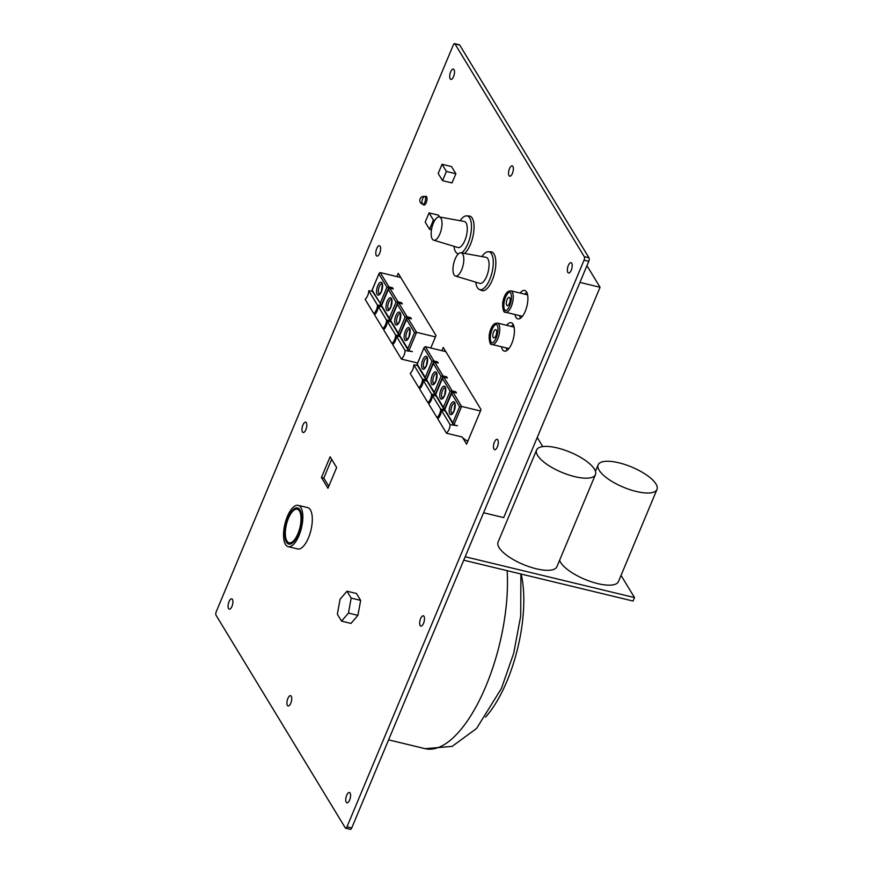 <?xml version="1.0" encoding="UTF-8"?>
<svg xmlns="http://www.w3.org/2000/svg" width="873" height="873" viewBox="0 0 873 873"><rect width="100%" height="100%" fill="white"/><g stroke="black" fill="none" stroke-linecap="round" stroke-linejoin="round"><path stroke-width="1.31" d="M348.458 613.064L351.175 598.103L346.985 591.196L340.066 599.26L337.349 614.232L341.539 621.129L348.458 613.064L357.919 615.345L360.647 600.384L351.175 598.103M360.647 600.384L356.446 593.476L346.985 591.196M357.919 615.345L351.011 623.42L341.539 621.129M216.253 611.689A2.652 1.059 -76.4 0 0 216.013 615.181L345.315 827.931A2.652 1.059 -76.4 0 0 345.653 828.204A2.652 1.059 -76.4 0 0 346.996 826.818L584.037 260.176A2.652 1.059 -76.4 0 0 584.277 256.673L454.975 43.934A2.652 1.059 -76.4 0 0 454.637 43.65A2.652 1.059 -76.4 0 0 453.283 45.036L216.253 611.689M514.95 314.498A14.612 5.849 -76.4 0 0 517.842 318.885A14.612 5.849 -76.4 0 0 525.262 311.246A14.612 5.849 -76.4 0 0 524.695 290.469A14.612 5.849 -76.4 0 0 520.122 293.055M501.462 346.745A14.612 5.849 -76.4 0 0 504.354 351.132A14.612 5.849 -76.4 0 0 511.774 343.493A14.612 5.849 -76.4 0 0 511.207 322.715A14.612 5.849 -76.4 0 0 506.635 325.302M497.337 446.911A5.314 2.128 -76.4 0 0 497.13 439.348A5.314 2.128 -76.4 0 0 493.812 444.019A5.314 2.128 -76.4 0 0 494.642 449.682A5.314 2.128 -76.4 0 0 497.337 446.911M441.934 350.695L443.277 347.465L481.056 409.612L466.597 444.161L462.657 437.679M349.626 800.028A5.314 2.128 -76.4 0 0 349.418 792.466A5.314 2.128 -76.4 0 0 346.101 797.136A5.314 2.128 -76.4 0 0 346.93 802.8A5.314 2.128 -76.4 0 0 349.626 800.028M423.525 623.355A5.314 2.128 -76.4 0 0 423.318 615.792A5.314 2.128 -76.4 0 0 420.011 620.463A5.314 2.128 -76.4 0 0 420.83 626.127A5.314 2.128 -76.4 0 0 423.525 623.355M431.491 229.752L429.56 229.293L425.195 222.124L429.058 212.903L438.519 215.184L439.621 216.995M481.94 256.575A19.457 7.781 103.6 0 1 488.4 251.719L490.855 251.828A19.926 7.977 103.6 0 1 494.544 273.151A19.926 7.977 103.6 0 1 481.547 290.458L479.299 289.432A19.457 7.781 103.6 0 1 475.774 282.165M321.428 477.52L327.964 488.28L336.64 467.546L330.103 456.786L321.428 477.52L323.796 478.088L328.794 486.305M290.785 703.212A5.314 2.128 -76.4 0 0 290.578 695.661A5.314 2.128 -76.4 0 0 287.272 700.332A5.314 2.128 -76.4 0 0 288.09 705.995A5.314 2.128 -76.4 0 0 290.785 703.212M571.237 270.237A5.314 2.128 -76.4 0 0 571.04 262.675A5.314 2.128 -76.4 0 0 567.723 267.345A5.314 2.128 -76.4 0 0 568.541 273.009A5.314 2.128 -76.4 0 0 571.237 270.237M453.567 76.617A5.314 2.128 -76.4 0 0 453.36 69.054A5.314 2.128 -76.4 0 0 450.053 73.725A5.314 2.128 -76.4 0 0 450.872 79.388A5.314 2.128 -76.4 0 0 453.567 76.617M512.407 173.421A5.314 2.128 -76.4 0 0 512.2 165.87A5.314 2.128 -76.4 0 0 508.883 170.53A5.314 2.128 -76.4 0 0 509.712 176.193A5.314 2.128 -76.4 0 0 512.407 173.421M460.147 220.716A19.457 7.781 103.6 0 1 466.608 215.86L469.063 215.969A19.926 7.977 103.6 0 1 473.755 231.814A19.926 7.977 103.6 0 1 464.523 253.41M455.87 173.727L451.505 166.557L442.044 164.277L446.398 171.446L455.87 173.727L452.018 182.937L442.546 180.656L446.398 171.446M423.209 204.347A4.518 1.811 -76.4 0 0 423.918 205.068A4.518 1.811 -76.4 0 0 426.21 202.7A4.518 1.811 -76.4 0 0 426.035 196.283A4.518 1.811 -76.4 0 0 425.086 196.6M305.856 429.734A5.314 2.128 -76.4 0 0 305.648 422.172A5.314 2.128 -76.4 0 0 302.331 426.842A5.314 2.128 -76.4 0 0 303.16 432.506A5.314 2.128 -76.4 0 0 305.856 429.734M396.899 276.588L398.241 273.358L436.02 335.516L430.793 348.011M379.668 253.29A5.314 2.128 -76.4 0 0 379.46 245.728A5.314 2.128 -76.4 0 0 376.143 250.398A5.314 2.128 -76.4 0 0 376.961 256.062A5.314 2.128 -76.4 0 0 379.668 253.29M231.956 606.408A5.314 2.128 -76.4 0 0 231.749 598.845A5.314 2.128 -76.4 0 0 228.431 603.516A5.314 2.128 -76.4 0 0 229.25 609.179A5.314 2.128 -76.4 0 0 231.956 606.408M288.199 546.662L297.66 548.953A21.258 8.501 -76.4 0 0 308.453 537.844A21.258 8.501 -76.4 0 0 307.634 507.617L298.162 505.336A21.258 8.501 -76.4 0 0 284.914 524.007A21.258 8.501 -76.4 0 0 288.199 546.662A21.258 8.501 -76.4 0 0 298.992 535.564A21.258 8.501 -76.4 0 0 298.162 505.336M345.653 828.204L350.389 829.35A2.652 1.059 -76.4 0 0 351.732 827.964L588.773 261.311A2.652 1.059 -76.4 0 0 589.002 257.819L459.711 45.069A2.652 1.059 -76.4 0 0 459.373 44.796L454.637 43.65M526.757 292.335A14.612 5.849 -76.4 0 0 524.859 294.201M519.686 315.633A14.612 5.849 -76.4 0 0 520.526 318.165M513.259 324.581A14.612 5.849 -76.4 0 0 511.371 326.447M506.198 347.891A14.612 5.849 -76.4 0 0 507.038 350.411M429.058 212.903L433.412 220.072L434.743 220.4M429.56 229.293L433.412 220.072M488.4 251.719A19.457 7.781 103.6 0 1 492.001 272.54A19.457 7.781 103.6 0 1 479.299 289.432M466.608 215.86A19.457 7.781 103.6 0 1 471.093 231.978A19.457 7.781 103.6 0 1 461.566 252.875M458.456 253.847A19.457 7.781 103.6 0 1 457.507 253.585A19.457 7.781 103.6 0 1 453.982 246.317M442.546 180.656L438.181 173.487L442.044 164.277M461.086 252.788L486.01 257.317A13.401 5.358 103.6 0 1 488.193 271.623A13.401 5.358 103.6 0 1 479.724 283.365L455.477 276.032A11.96 4.78 103.6 0 1 455.117 259.063A11.96 4.78 103.6 0 1 461.086 252.788A11.96 4.78 103.6 0 1 463.039 265.556A11.96 4.78 103.6 0 1 455.477 276.032M323.796 478.088L331.642 459.329M439.294 216.93L464.218 221.458A13.401 5.358 103.6 0 1 466.411 235.765A13.401 5.358 103.6 0 1 457.932 247.506L433.685 240.173A11.96 4.78 103.6 0 1 433.324 223.204A11.96 4.78 103.6 0 1 439.294 216.93A11.96 4.78 103.6 0 1 441.247 229.697A11.96 4.78 103.6 0 1 433.685 240.173M298.26 534.363A18.595 7.442 -76.4 0 0 297.54 507.922A18.595 7.442 -76.4 0 0 285.94 524.258A18.595 7.442 -76.4 0 0 288.821 544.086A18.595 7.442 -76.4 0 0 298.26 534.363M465.189 556.756L634.518 597.579L621.03 575.394M542.755 446.594L537.222 437.493M559.604 560.259A31.886 10.902 22.7 0 0 597.743 583.611A31.886 10.902 22.7 0 0 618.444 581.582L656.987 489.437A31.886 10.902 22.7 0 0 631.779 467.077A31.886 10.902 22.7 0 0 598.158 464.829A31.886 10.902 22.7 0 0 636.286 491.477A31.886 10.902 22.7 0 0 656.987 489.437M536.6 449.988L498.057 542.133A31.886 10.902 22.7 0 0 536.197 568.77A31.886 10.902 22.7 0 0 556.898 566.741L595.43 474.596A31.886 10.902 22.7 0 0 570.233 452.236A31.886 10.902 22.7 0 0 536.6 449.988A31.886 10.902 22.7 0 0 574.74 476.636A31.886 10.902 22.7 0 0 595.43 474.596M463.738 560.204L633.078 601.039L634.518 597.579M579.945 282.416L600.067 287.272L503.71 517.613L483.587 512.757M445.808 351.633L425.293 346.679L424.147 347.432L417.01 364.794L425.555 378.849L426.657 379.537M467.95 440.93L466.837 440.669A23.2 19.73 148.7 0 1 461.948 436.947L446.496 433.226A13.281 11.294 148.7 0 0 450.097 424.616L457.452 425.729L453.895 424.867L452.836 422.838L459.58 406.709L451.592 393.559L444.597 409.95L453.163 424.267M480.477 410.987L461.61 406.436L459.58 406.709M453.895 424.867L461.61 406.436L452.891 392.097L456.448 392.959L455.717 391.759L452.17 390.908L443.811 377.158L447.358 378.02L446.638 376.82L443.08 375.968L434.732 362.219L438.279 363.07L437.559 361.88L434.001 361.018L425.293 346.679M400.783 277.527L380.257 272.583L379.111 273.325L371.974 290.687L381.621 305.441M435.441 336.891L416.574 332.34L414.544 332.602L406.556 319.463L399.561 335.843L408.127 350.16L407.8 348.731L414.544 332.602M399.954 336.716L396.342 336.17A13.281 11.294 148.7 0 1 392.741 344.78L401.46 359.119A13.281 11.294 148.7 0 0 405.061 350.51L412.416 351.623L408.87 350.771L416.574 332.34L407.855 318.001L411.412 318.852L410.681 317.663L407.134 316.801L398.775 303.062L402.333 303.913L401.602 302.713L398.055 301.862L389.696 288.112L393.243 288.974L392.523 287.774L388.965 286.922L380.257 272.583M401.46 359.119L416.912 362.852A23.2 19.73 148.7 0 0 417.458 363.419M298.119 508.119A18.595 7.442 -76.4 0 0 294.496 509.777M286.955 541.042A18.595 7.442 -76.4 0 0 289.421 544.163M586.94 265.676L600.067 287.272M510.585 292.848A9.701 3.885 103.6 0 1 510.334 303.935A9.701 3.885 103.6 0 1 504.79 310.679A9.701 3.885 103.6 0 1 503.295 300.345A9.701 3.885 103.6 0 1 509.341 291.822A9.701 3.885 103.6 0 1 510.585 292.848M497.097 325.094A9.701 3.885 103.6 0 1 496.846 336.181A9.701 3.885 103.6 0 1 491.303 342.925A9.701 3.885 103.6 0 1 489.808 332.591A9.701 3.885 103.6 0 1 495.853 324.069A9.701 3.885 103.6 0 1 497.097 325.094M420.339 388.158L418.887 387.808L410.179 373.469A13.281 11.294 148.7 0 0 413.78 364.859L422.488 379.198L426.548 379.81M417.381 365.405L413.78 364.859M425.555 378.849L425.227 377.42L431.982 361.291L434.001 361.018L426.297 379.449M437.166 362.808L437.559 361.88M452.891 392.097L451.592 393.559M455.324 392.686L455.717 391.759M434.732 362.219L433.597 362.961L426.439 380.071L434.634 393.788L435.736 394.476M434.634 393.788L434.317 392.359L441.061 376.23L443.08 375.968L435.376 394.389M444.455 409.328L452.17 390.908L450.141 391.169L443.397 407.298L444.815 409.415M446.245 377.747L446.638 376.82M443.811 377.158L442.676 377.9L435.518 395.011L443.713 408.728M380.519 304.742L380.202 303.313L386.946 287.195L388.965 286.922L381.261 305.354M392.13 288.701L392.523 287.774M407.855 318.001L406.556 319.463M410.288 318.58L410.681 317.663M389.696 288.112L388.561 288.865L381.403 305.965L389.598 319.682L390.7 320.38M389.598 319.682L389.282 318.252L396.026 302.134L398.055 301.862L390.34 320.293M399.419 335.232L407.134 316.801L405.105 317.074L398.361 333.191L399.779 335.319M401.209 303.64L401.602 302.713M398.775 303.062L397.641 303.804L390.482 320.904L398.677 334.621M375.303 314.062L373.862 313.702L365.143 299.363A13.281 11.294 148.7 0 0 368.744 290.753L377.463 305.103L381.512 305.703M372.345 291.298L368.744 290.753M408.87 350.771L408.127 350.16M300.585 511.251A17.274 6.908 -76.4 0 0 298.413 509.494L297.224 509.21A17.274 6.908 -76.4 0 0 286.464 524.378A17.274 6.908 -76.4 0 0 289.127 542.788A17.274 6.908 -76.4 0 0 297.9 533.774A17.274 6.908 -76.4 0 0 297.224 509.21M289.127 542.788L290.316 543.071A17.274 6.908 -76.4 0 0 293.044 542.504M505.412 310.701A9.701 3.885 103.6 0 1 504.474 300.628A9.701 3.885 103.6 0 1 509.908 292.084M491.925 342.958A9.701 3.885 103.6 0 1 490.986 332.875A9.701 3.885 103.6 0 1 496.41 324.33M418.887 387.808A13.281 11.294 148.7 0 0 422.488 379.198M444.99 410.823L441.378 410.277A13.281 11.294 148.7 0 1 437.777 418.887L446.496 433.226M435.911 395.873L432.299 395.338A13.281 11.294 148.7 0 1 428.698 403.948L437.057 417.687L438.508 418.036M437.057 417.687A13.281 11.294 148.7 0 0 440.658 409.077L444.706 409.688M426.832 380.934L423.219 380.399A13.281 11.294 148.7 0 1 419.618 389.009L427.977 402.748L429.418 403.097M427.977 402.748A13.281 11.294 148.7 0 0 431.578 394.138L435.627 394.749M441.378 410.277L450.097 424.616M373.862 313.702A13.281 11.294 148.7 0 0 377.463 305.103M390.875 321.777L387.263 321.231A13.281 11.294 148.7 0 1 383.662 329.841L392.021 343.591L393.472 343.94M392.021 343.591A13.281 11.294 148.7 0 0 395.622 334.981L399.67 335.592M381.796 306.838L378.184 306.292A13.281 11.294 148.7 0 1 374.582 314.902L382.941 328.652L384.393 329.001M382.941 328.652A13.281 11.294 148.7 0 0 386.543 320.042L390.591 320.653M396.342 336.17L405.061 350.51M509.788 297.846A4.256 1.702 103.6 0 1 509.679 302.713A4.256 1.702 103.6 0 1 507.257 305.67A4.256 1.702 103.6 0 1 506.602 301.141A4.256 1.702 103.6 0 1 509.243 297.398A4.256 1.702 103.6 0 1 509.788 297.846M496.301 330.103A4.256 1.702 103.6 0 1 496.191 334.959A4.256 1.702 103.6 0 1 493.769 337.916A4.256 1.702 103.6 0 1 493.103 333.388A4.256 1.702 103.6 0 1 495.755 329.656A4.256 1.702 103.6 0 1 496.301 330.103M432.299 395.338L440.658 409.077M423.219 380.399L431.578 394.138M378.184 306.292L386.543 320.042M387.263 321.231L395.622 334.981M485.563 717.126A92.996 37.212 -76.4 0 0 506.984 681.104A92.996 37.212 -76.4 0 0 521.17 574.052M459.711 45.069L454.975 43.934M351.732 827.964L346.996 826.818M589.002 257.819L584.277 256.673M588.773 261.311L584.037 260.176M505.663 312.261C503.721 312.992 502.728 309.937 502.673 303.106C503.492 297.562 505.314 293.655 508.151 291.386L510.836 290.818A11.022 4.409 103.6 0 1 512.244 291.975A11.022 4.409 103.6 0 1 511.971 304.59A11.022 4.409 103.6 0 1 505.663 312.261L522.414 316.299M492.176 344.508C490.233 345.239 489.229 342.194 489.186 335.352C490.004 329.808 491.826 325.902 494.664 323.632L497.348 323.065A11.022 4.409 103.6 0 1 498.756 324.221A11.022 4.409 103.6 0 1 498.483 336.836A11.022 4.409 103.6 0 1 492.176 344.508L508.926 348.545M422.696 198.597A3.983 1.593 103.6 0 1 424.725 196.512L424.725 196.512A3.983 1.593 103.6 0 1 425.337 200.757A3.983 1.593 103.6 0 1 422.859 204.26L422.859 204.26A3.983 1.593 103.6 0 1 422.696 198.597M507.148 570.68A119.568 47.84 103.6 0 1 482.474 693.959A119.568 47.84 103.6 0 1 425.162 748.674L452.138 746.382L476.549 728.486L501.462 688.382L513.739 653.113L520.712 615.891L520.897 573.987M431.982 361.291L423.983 348.141M441.061 376.23L433.434 363.681M450.141 391.169L442.513 378.62M386.946 287.195L378.947 274.046M396.026 302.134L388.398 289.585M405.105 317.074L397.477 304.524M425.227 377.42L417.239 364.27M426.428 365.765A6.646 2.663 -76.4 0 0 425.784 356.304A6.646 2.663 -76.4 0 0 421.615 366.278A6.646 2.663 -76.4 0 0 426.428 365.765M452.836 422.838L444.848 409.688M454.025 411.183A6.646 2.663 -76.4 0 0 453.393 401.722A6.646 2.663 -76.4 0 0 449.213 411.696A6.646 2.663 -76.4 0 0 454.025 411.183M434.317 392.359L426.69 379.81M435.867 381.305A6.646 2.663 -76.4 0 0 435.234 371.833A6.646 2.663 -76.4 0 0 431.055 381.807A6.646 2.663 -76.4 0 0 435.867 381.305M443.397 407.298L435.769 394.749M444.586 395.644A6.646 2.663 -76.4 0 0 443.942 386.182A6.646 2.663 -76.4 0 0 439.774 396.156A6.646 2.663 -76.4 0 0 444.586 395.644M380.202 303.313L372.204 290.163M381.392 291.669A6.646 2.663 -76.4 0 0 380.748 282.197A6.646 2.663 -76.4 0 0 376.579 292.171A6.646 2.663 -76.4 0 0 381.392 291.669M407.8 348.731L399.812 335.581M408.99 337.087A6.646 2.663 -76.4 0 0 408.357 327.615A6.646 2.663 -76.4 0 0 404.177 337.589A6.646 2.663 -76.4 0 0 408.99 337.087M389.282 318.252L381.654 305.703M390.831 307.209A6.646 2.663 -76.4 0 0 390.198 297.737A6.646 2.663 -76.4 0 0 386.019 307.711A6.646 2.663 -76.4 0 0 390.831 307.209M398.361 333.191L390.733 320.642M399.55 321.548A6.646 2.663 -76.4 0 0 398.917 312.076A6.646 2.663 -76.4 0 0 394.738 322.05A6.646 2.663 -76.4 0 0 399.55 321.548M426.984 357.886A5.314 2.128 -76.4 0 0 423.721 362.568A5.314 2.128 -76.4 0 0 424.496 368.22L424.551 368.231M452.149 413.649L453.982 410.954C455.062 404.177 455.259 401.624 454.571 403.293L454.637 403.315A5.314 2.128 -76.4 0 0 451.33 407.986A5.314 2.128 -76.4 0 0 452.105 413.638M436.435 373.426A5.314 2.128 -76.4 0 0 433.172 378.107A5.314 2.128 -76.4 0 0 433.936 383.76L433.99 383.771M445.197 387.776L445.132 387.754A5.314 2.128 -76.4 0 0 441.891 392.446A5.314 2.128 -76.4 0 0 442.655 398.099M382.003 283.801L381.938 283.769A5.314 2.128 -76.4 0 0 378.696 288.461A5.314 2.128 -76.4 0 0 379.46 294.114M409.557 329.208A5.314 2.128 -76.4 0 0 406.294 333.879A5.314 2.128 -76.4 0 0 407.069 339.532L408.946 336.858C410.026 330.07 410.223 327.517 409.535 329.186L409.601 329.219M391.442 299.341L391.377 299.308A5.314 2.128 -76.4 0 0 388.136 304A5.314 2.128 -76.4 0 0 388.911 309.653M400.118 313.669A5.314 2.128 -76.4 0 0 396.855 318.35A5.314 2.128 -76.4 0 0 397.619 323.992L397.673 324.014M457.507 253.585L458.336 253.956M510.836 290.818L527.587 294.856M497.348 323.065L514.099 327.102M426.733 196.992L424.725 196.512A3.983 3.983 0 0 0 420.109 198.848A3.983 3.983 0 0 0 422.859 204.26L424.867 204.751M598.158 464.829L595.441 471.311M388.594 739.857L425.162 748.674M424.147 347.432L416.999 364.532M379.111 273.325L371.963 290.425M451.756 392.839L444.597 409.95M433.597 362.961L426.439 380.071M442.676 377.9L435.518 395.011M406.72 318.743L399.561 335.843M388.561 288.865L381.403 305.965M397.641 303.804L390.482 320.904M427.039 357.897L426.973 357.875C427.661 356.206 427.464 358.759 426.384 365.536L424.474 368.231M436.478 373.437L436.413 373.404C437.1 371.745 436.904 374.299 435.823 381.075L433.914 383.76M445.132 387.754C445.819 386.084 445.623 388.638 444.543 395.425L442.709 398.11M381.938 283.769C382.625 282.099 382.429 284.653 381.348 291.44L379.515 294.136M391.377 299.308C392.064 297.638 391.868 300.192 390.788 306.98L388.954 309.664M400.161 313.68L400.096 313.647C400.783 311.977 400.587 314.542 399.507 321.319L397.597 324.003"/></g></svg>
